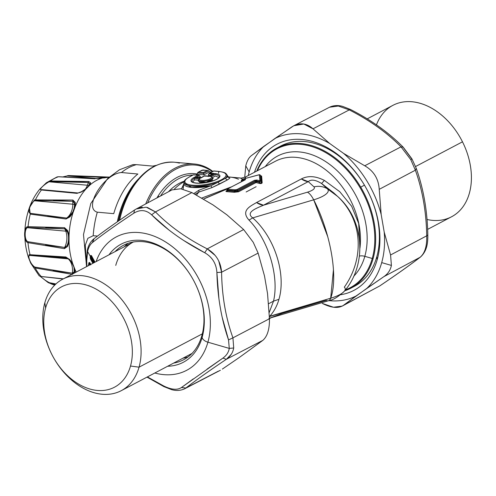 <?xml version="1.0" encoding="UTF-8"?>
<svg xmlns="http://www.w3.org/2000/svg" width="496" height="496" viewBox="0 0 496 496"><rect width="100%" height="100%" fill="white"/><g stroke="black" fill="none" stroke-linecap="round" stroke-linejoin="round"><path stroke-width="0.74" d="M427.006 219.492A62.961 44.584 -117.8 0 0 462.483 141.825A62.961 44.584 -117.8 0 0 416.336 102.374A62.961 44.584 -117.8 0 0 376.427 124.899M367.176 118.885L392.906 105.338A62.961 44.584 62.2 0 1 462.483 141.825L415.574 166.526L462.483 141.825A62.961 44.584 62.2 0 1 451.577 216.764L427.626 229.375M130.504 366.036A56.742 40.176 62.2 0 1 75.38 382.032A56.742 40.176 62.2 0 1 45.607 307.966A56.742 40.176 62.2 0 1 100.725 291.97A56.742 40.176 62.2 0 1 130.504 366.036A56.742 40.176 -117.8 0 0 100.725 291.97A56.742 40.176 -117.8 0 0 45.607 307.966L44.838 302.734A62.961 44.584 62.2 0 1 106.008 284.977A62.961 44.584 62.2 0 1 139.047 367.17L130.504 366.036L139.047 367.17A62.961 44.584 62.2 0 1 77.884 384.927A62.961 44.584 62.2 0 1 44.838 302.734L45.607 307.966A56.742 40.176 -117.8 0 0 75.38 382.032A56.742 40.176 -117.8 0 0 130.504 366.036M188.096 356.897A64.641 45.768 62.2 0 1 183.024 358.155A64.641 45.768 -117.8 0 0 188.096 356.897M124.353 246.729A64.641 45.768 62.2 0 1 128.266 243.263A64.641 45.768 -117.8 0 0 124.353 246.729M133.343 241.998A62.961 44.584 -117.8 0 0 115.742 265.403M90.346 263.81A0.955 0.744 -34.5 0 1 90.34 263.841L90.204 264.709L90.34 263.841L90.663 264.306L90.136 263.24L89.54 263.171L89.602 262.458L90.284 263.45L90.712 264.442L89.602 262.458L89.751 262.911L89.602 262.458L88.939 262.675L89.602 262.458M94.476 262.458L91.772 257.536L94.6 262.396L91.822 257.362L91.965 256.854L91.772 257.536L94.476 262.458M91.903 256.767A0.955 0.539 16 0 0 91.115 256.327L90.973 256.835L90.284 256.618L90.427 258.875L92.864 263.314L90.427 258.875L90.768 258.435L90.427 258.875L90.198 257.133L90.873 257.306L90.198 257.133L90.284 256.618L90.973 256.841L90.768 258.435L93.316 263.072L90.768 258.435L91.314 258.118L90.768 258.435L90.873 257.306L91.314 258.118L90.923 257.015A0.955 0.546 -164.2 0 1 91.772 257.536A0.955 0.688 -28.8 0 1 91.314 258.118L93.874 262.781L91.314 258.118L91.772 257.536L90.923 257.015L91.822 257.362L90.973 256.835L91.376 255.521L95.034 262.167L91.376 255.521L91.475 255.948L91.376 255.521L90.644 255.552L91.376 255.521M201.872 335.612A64.641 45.768 62.2 0 1 183.625 359.736A64.641 45.768 62.2 0 1 173.681 363.078A64.641 45.768 -117.8 0 0 201.872 335.612L202.132 337.379A66.743 47.256 62.2 0 1 167.66 366.246A66.743 47.256 -117.8 0 0 202.132 337.379L201.872 335.612A64.641 45.768 -117.8 0 0 191.785 277.239A64.641 45.768 62.2 0 1 201.872 335.612M115.016 251.646A64.641 45.768 62.2 0 1 123.399 245.34A64.641 45.768 62.2 0 1 191.785 277.239A64.641 45.768 -117.8 0 0 115.016 251.646M89.751 262.911L89.181 265.248L89.472 263.426L90.34 263.841A0.955 0.471 9.2 0 0 89.472 263.426L90.136 263.24M108.99 254.82A66.743 47.256 62.2 0 1 174.474 256.023A66.743 47.256 62.2 0 1 202.132 337.379A7.18 4.061 15.7 0 0 207.905 342.197A75.411 53.394 62.2 0 1 154.814 373.011A75.411 53.394 -117.8 0 0 207.905 342.197A7.18 4.061 -164.3 0 1 202.132 337.379A66.743 47.256 -117.8 0 0 174.474 256.023A66.743 47.256 -117.8 0 0 108.99 254.82M91.828 256.296L91.208 256.11L91.828 256.296M91.407 255.849L94.91 262.235L91.475 255.948L91.115 256.327L91.965 256.854M139.047 367.17A62.961 44.584 -117.8 0 0 120.137 297.681A62.961 44.584 -117.8 0 0 62.608 279.242A62.961 44.584 -117.8 0 0 44.838 302.734A62.961 44.584 -117.8 0 0 63.748 372.223A62.961 44.584 -117.8 0 0 121.278 390.668A62.961 44.584 -117.8 0 0 139.047 367.17L202.331 333.851L139.047 367.17M90.687 264.92L90.284 263.45M89.54 263.171L88.939 262.675L88.815 263.116L88.939 262.675M89.472 263.426L88.815 263.116L88.418 265.651L88.815 263.116M222.344 317.843L228.532 339.903L229.276 348.397L207.905 342.197A75.411 53.394 -117.8 0 0 169.967 244.906A75.411 53.394 -117.8 0 0 96.143 261.584A75.411 53.394 62.2 0 1 169.967 244.906A75.411 53.394 62.2 0 1 207.905 342.197L229.276 348.397C228.575 352.346 226.461 355.576 222.927 358.093L207.043 369.136M91.208 256.11L90.644 255.552L91.208 256.11M90.477 255.936L90.644 255.552L90.477 255.936L91.115 256.327L90.477 255.936L90.334 256.451L90.477 255.936M411.816 158.999L410.824 159.724L411.816 158.999L403.657 148M350.306 109.393L349.258 109.889L338.34 106.039L329.642 107.161C333.703 105.319 338.043 105.071 342.674 106.404L350.294 109.387C371.064 119.927 388.709 132.531 403.236 147.213L401.016 146.847L403.236 147.213L411.978 158.949L416.225 168.293L415.369 170.19L410.824 159.724L401.016 146.847C387.171 132.748 369.917 120.429 349.258 109.889L350.294 109.387M416.225 168.293C423.565 188.902 427.434 211.265 427.825 235.395L427.825 235.395C427.85 241.831 427.484 250.672 420.484 257.027L420.093 257.288C424.83 253.332 427.037 246.177 426.709 235.829L427.465 235.166L426.709 235.829C426.324 212.152 422.542 190.272 415.369 170.19L416.243 168.367M342.271 306.082L343.474 305.319C338.501 308.636 331.446 307.997 322.307 303.416L333.479 307.235L342.271 306.082L379.676 285.969C396.546 274.592 410.018 265.031 420.093 257.288L383.892 276.632C387.922 273.879 390.433 270.14 391.406 265.428L390.569 254.975L426.709 235.829C427.037 246.177 424.83 253.332 420.093 257.288C410.018 265.031 396.546 274.592 379.676 285.969L343.474 305.319L379.676 285.969M94.091 238.719L92.324 242.649C90.123 244.466 88.548 247.411 87.6 251.491L86.719 260.84L86.881 266.464L86.719 260.84L87.6 251.491L90.334 256.451L87.6 251.491C88.548 247.411 90.123 244.466 92.324 242.649C102.629 234.441 116.461 224.626 133.821 213.206C140.201 209.293 146.128 209.827 151.596 214.799L168.584 229.685M193.285 378.901L181.431 387.537C177.295 390.265 171.368 389.738 163.655 385.944L147.399 376.91L163.655 385.944C171.368 389.738 177.295 390.265 181.431 387.537L185.895 387.996L184.543 388.845L185.895 387.996L181.431 387.537L222.927 358.093C226.461 355.576 228.575 352.346 229.276 348.397L233.715 347.981C232.872 352.662 230.404 356.438 226.312 359.315L222.927 358.093L226.312 359.315C209.417 370.648 195.945 380.209 185.895 387.996L220.243 370.332M184.289 240.82L204.73 252.737C212.276 257.058 216.337 263.655 216.895 272.521L218.891 298.177M220.385 370.258L184.543 388.845C180.488 390.681 176.148 390.935 171.529 389.608L163.891 386.613L163.655 385.944L163.897 386.62M233.715 347.981L229.276 348.397L228.532 339.903L232.934 337.85L233.715 347.981L232.934 337.85L228.532 339.903C221.414 319.257 217.533 296.794 216.895 272.521C216.33 263.655 212.276 257.058 204.73 252.737L207.241 248.874C216.002 254.039 220.788 261.82 221.594 272.211L216.895 272.521L221.594 272.211C221.941 295.889 225.723 317.769 232.934 337.85L269.458 318.742C269.595 329.239 267.369 336.462 262.781 340.399L226.312 359.315L231.179 354.404M151.596 214.799C146.128 209.827 140.201 209.293 133.821 213.206L134.509 210.031L136.257 208.977L146.14 207.173L155.484 211.916L151.596 214.799L155.484 211.916C169.316 226.052 186.57 238.371 207.241 248.874L204.73 252.737C183.656 241.713 165.949 229.065 151.596 214.799M134.509 210.031L133.821 213.206C116.461 224.626 102.629 234.441 92.324 242.649L93.701 238.979C103.881 231.148 117.434 221.532 134.348 210.13L135.972 209.132M87.6 251.491L87.315 250.275L87.6 251.491M86.719 260.84L86.36 260.611L86.719 260.84M379.986 285.758L379.837 285.876C396.552 274.617 410.099 265 420.484 257.027M312.988 128.824L303.831 124.006L293.799 125.742L274.803 138.576L251.404 155.608C248.856 157.579 246.977 160.983 245.774 165.819L244.726 177.351L245.774 165.819C246.977 160.983 248.856 157.579 251.404 155.608L263.977 146.258A88.579 62.719 -117.8 0 0 249.166 171.957L245.774 165.819L249.166 171.957A88.579 62.719 -117.8 0 0 248.254 175.547A88.579 62.719 62.2 0 1 249.166 171.957A88.579 62.719 62.2 0 1 263.977 146.258L291.822 126.926C299.367 122.252 306.423 122.884 312.988 128.824L349.258 109.889L312.988 128.824L329.722 143.505L312.988 128.824M329.542 107.21L338.34 106.039L349.258 109.889C369.917 120.429 387.171 132.748 401.016 146.847L410.824 159.724L415.369 170.19L379.229 189.336C378.541 178.783 373.711 170.934 364.74 165.782L401.016 146.847L364.74 165.782L343.592 153.407L329.722 143.505A88.579 62.719 -117.8 0 0 274.803 138.576A88.579 62.719 62.2 0 1 329.722 143.505L343.592 153.407L364.74 165.782C373.711 170.934 378.541 178.783 379.229 189.336L415.369 170.19C422.542 190.272 426.324 212.152 426.709 235.829L390.569 254.975L384.214 232.116L381.176 214.526L379.229 189.336L381.176 214.526A88.579 62.719 -117.8 0 0 343.592 153.407A88.579 62.719 62.2 0 1 381.176 214.526L384.214 232.116L390.569 254.975L391.406 265.428L381.703 262.613A88.579 62.719 -117.8 0 0 384.214 232.116A88.579 62.719 62.2 0 1 381.703 262.613L391.406 265.428C390.433 270.14 387.922 273.879 383.892 276.632L420.093 257.288M215.103 255.384L207.241 248.874L243.635 229.543L253.227 242.284L258.125 253.103L221.594 272.211L218.767 261.094M142.253 207.086L136.257 208.977L171.914 189.918L180.705 188.765L191.878 192.584L155.484 211.916L147.399 207.415M343.474 305.319L356.06 295.994L383.892 276.632L366.891 288.312A88.579 62.719 -117.8 0 0 381.703 262.613A88.579 62.719 62.2 0 1 366.891 288.312L343.474 305.319M328.867 300.619A88.579 62.719 -117.8 0 0 356.06 295.994A88.579 62.719 62.2 0 1 328.867 300.619M218.339 371.169L185.895 387.996C195.945 380.209 209.417 370.648 226.312 359.315L262.781 340.399L239.382 357.43L222.363 369.08L239.382 357.43L262.781 340.399C267.369 336.462 269.595 329.239 269.458 318.742L232.934 337.85C225.723 317.769 221.941 295.889 221.594 272.211L258.125 253.103L264.498 275.962L267.536 293.551L269.458 318.742L267.536 293.551L264.498 275.962L258.125 253.103L253.227 242.284L243.635 229.543L207.241 248.874C186.57 238.371 169.316 226.052 155.484 211.916L191.878 192.584L213.038 204.935L226.908 214.836L243.635 229.543L226.908 214.836L213.038 204.935L191.878 192.584M352.557 287.234A79.242 56.11 -117.8 0 0 376.811 256.73L377.227 259.551A82.596 58.485 62.2 0 1 340.764 294.711A82.596 58.485 -117.8 0 0 377.227 259.551A82.596 58.485 -117.8 0 0 335.191 152.644A82.596 58.485 -117.8 0 0 254.485 172.267A82.596 58.485 62.2 0 1 335.191 152.644A82.596 58.485 62.2 0 1 377.227 259.551L376.811 256.73A79.242 56.11 -117.8 0 0 364.448 185.169A79.242 56.11 -117.8 0 0 278.771 147.095M194.482 179.881L198.481 180.24L194.482 179.881L194.159 178.479L199.076 178.92L194.159 178.479L194.482 179.881L192.646 182.131L194.482 179.881M218.81 177.611L215.512 175.937L212.517 177.512L215.512 175.937L218.817 177.611M198.716 180.476L199.764 182.423L206.15 182.33L212.207 180.277L212.536 178.089M242.06 180.104L243.803 180.358L242.029 180.16L242.445 179.223L245.247 178.994L244.838 179.881L242.06 180.104L242.445 179.223A0.955 0.651 83.3 0 0 242.06 180.104L244.838 179.881L245.247 178.994L245.514 179.521L245.247 178.994L242.445 179.223L259.321 174.753L259.916 180.786L256.94 180.042L256.426 180.922L255.167 180.972L256.426 180.922L256.94 180.042L254.442 180.321L256.94 180.042L259.916 180.786L259.321 174.753L242.426 179.211L259.278 174.716L260.313 175.2A0.955 0.918 176.3 0 0 259.321 174.753L259.278 174.716M199.299 178.944A7.124 2.096 -9.8 0 0 198.549 179.893A7.124 2.096 -9.8 0 0 205.921 180.984A7.124 2.096 -9.8 0 0 212.499 177.481A7.124 2.096 170.2 0 1 205.921 180.984A7.124 2.096 170.2 0 1 198.549 179.893L198.295 181.164L206.15 182.33L213.162 178.597L212.499 177.481L210.378 176.328M215.283 174.518A13.776 4.049 170.2 0 1 219.133 177.035A13.776 4.049 -9.8 0 0 215.283 174.518L215.097 173.544A14.675 4.315 170.2 0 1 216.535 179.397A14.675 4.315 170.2 0 1 196.453 183.167A14.675 4.315 170.2 0 1 193.874 177.525L200.341 178.107A6.225 1.829 -9.8 0 0 201.736 180.389A6.225 1.829 -9.8 0 0 210.081 178.82A6.225 1.829 -9.8 0 0 209.808 176.328L215.097 173.544L215.283 174.518L211.339 176.595L215.283 174.518M192.15 181.697A13.776 4.049 170.2 0 1 194.159 178.479L193.874 177.525L194.159 178.479A13.776 4.049 -9.8 0 0 192.15 181.697C191.413 181.263 192.938 183.718 202.157 183.055C212.548 181.387 218.209 179.378 219.133 177.035M242.414 179.236L241.261 180.563L242.11 180.383M259.321 174.753L259.265 175.107L259.321 174.753L260.313 175.2L260.784 181.226L259.377 181.66L256.426 180.922L256.581 181.666L255.359 181.902L255.167 180.972L237.627 190.204A0.955 0.676 -117.8 0 0 236.902 189.559L254.442 180.321L236.902 189.559L235.011 189.801L228.185 189.187L227.974 188.759L245.514 179.521L227.974 188.759L228.185 189.187L235.011 189.801L236.902 189.559L237.627 190.204L234.521 190.687L235.011 189.801L234.521 190.687L227.757 190.08L228.185 189.187L227.757 190.08L227.453 189.292L227.974 188.759A0.955 0.676 -117.8 0 0 227.738 188.815M276.886 148.025L280.612 146.066A79.242 56.11 62.2 0 1 364.448 185.169L360.722 187.128A79.242 56.11 -117.8 0 0 276.886 148.025A79.242 56.11 -117.8 0 0 256.767 171.064A79.242 56.11 62.2 0 1 360.722 187.128L364.448 185.169A79.242 56.11 62.2 0 1 376.811 256.73A79.242 56.11 62.2 0 1 354.448 286.304L350.722 288.263A79.242 56.11 -117.8 0 0 373.085 258.695A79.242 56.11 -117.8 0 0 360.722 187.128A79.242 56.11 62.2 0 1 373.085 258.695A7.18 4.061 -164.3 0 1 372.254 258.484A78.523 55.602 -117.8 0 0 334.633 158.571A78.523 55.602 -117.8 0 0 257.368 170.748A78.523 55.602 62.2 0 1 334.633 158.571A78.523 55.602 62.2 0 1 372.254 258.484A7.18 4.061 15.7 0 0 373.085 258.695A79.242 56.11 62.2 0 1 344.646 290.842A79.242 56.11 -117.8 0 0 350.722 288.263M198.549 179.893L200.341 178.107L199.727 178.368M208.729 173.898L208.289 175.231L210.261 175.404L208.289 175.231L208.729 173.898L212.486 174.232L208.729 173.898L209.876 173.073L214.154 173.457L208.853 176.471L204.6 175.851L201.072 177.928L194.643 177.115L198.146 175.274L199.497 175.634L196.503 177.208L199.497 175.634L200.353 176.719L199.001 177.432L200.353 176.719L199.497 175.634M208.853 176.471L214.154 173.457L209.194 173.34M204.575 176.086L208.878 176.235M201.072 177.928L204.6 175.851M245.111 179.738A0.955 0.676 62.2 0 1 245.514 179.521M242.029 180.16L241.465 181.071L242.029 180.16M259.96 180.786L259.916 180.786A0.955 0.88 -5.1 0 1 260.784 181.226L260.772 181.201M260.784 181.226L261.318 182.373C261.324 183.191 260.809 183.229 259.768 182.503L259.377 181.66A0.955 0.558 -74.2 0 1 259.916 180.786L259.377 181.66L260.784 181.226L260.313 175.2L261.318 182.373L260.685 181.189M254.442 180.321A0.955 0.676 62.2 0 1 255.167 180.972L255.359 181.902L256.581 181.666L256.426 180.922L259.377 181.66L259.768 182.503L256.581 181.666A0.955 0.577 -77.3 0 1 256.066 182.547A0.955 0.676 62.2 0 1 255.359 181.902L237.82 191.14L234.676 191.419L234.521 190.687L235.631 190.6M313.987 186.868A19.152 17.85 -47.5 0 1 327.317 188.759A25.352 7.452 170.2 0 1 313.695 199.814A19.152 6.795 -106.5 0 0 307.421 192.188A12.208 3.59 -9.8 0 0 313.987 186.868A12.208 3.59 170.2 0 1 307.421 192.188A19.152 6.795 73.5 0 1 313.695 199.814A25.352 7.452 -9.8 0 0 327.317 188.759L337.528 196.354A71.821 66.941 132.5 0 0 327.317 188.759A19.152 17.85 132.5 0 0 313.987 186.868L308.27 181.629L313.987 186.868M242.277 181.164L241.465 181.071L241.354 180.488L241.465 181.071L242.277 181.164M227.366 179.949L219.641 184.01L217.973 182.261L225.215 178.448L227.366 179.949L225.215 178.448L227.707 176.911L229.859 178.182L227.366 179.949L229.859 178.182L227.707 176.911L227.912 176.452L225.215 178.448L217.973 182.261L219.641 184.01L211.947 187.612L210.874 185.777L217.973 182.261A21.774 6.405 170.2 0 1 195.108 186.236A21.774 6.405 170.2 0 1 184.121 181.896A21.774 6.405 -9.8 0 0 195.108 186.236A21.774 6.405 -9.8 0 0 217.973 182.261L210.874 185.777L211.947 187.612L227.366 179.949M345.427 289.862A78.523 55.602 -117.8 0 0 372.254 258.484L364.82 256.327A71.821 50.852 -117.8 0 0 335.575 169.235A71.821 50.852 -117.8 0 0 265.248 166.6A71.821 50.852 62.2 0 1 335.575 169.235A71.821 50.852 62.2 0 1 364.82 256.327L372.254 258.484A78.523 55.602 62.2 0 1 345.427 289.862M268.968 318.407L282.156 313.453L326.12 300.421A19.152 6.795 -106.5 0 0 328.445 300.743A19.152 6.795 -106.5 0 0 330.689 298.208A25.352 7.452 -9.8 0 0 344.267 291.307A25.352 7.452 -9.8 0 0 344.317 287.153A71.821 66.941 132.5 0 0 337.528 196.354C364.287 219.709 367.449 264.659 344.267 291.307A25.352 7.452 170.2 0 1 330.689 298.208L333.442 269.737M327.726 236.66L313.695 199.814L252.731 217.88C244.937 212.17 256.996 208.103 263.457 205.22L307.421 192.188L263.457 205.22L308.27 181.629C311.054 179.161 315.487 179.788 321.575 183.495L327.317 188.759L321.575 183.495L333.628 192.783L321.575 183.495C315.487 179.788 311.054 179.161 308.27 181.629L263.457 205.22C256.996 208.103 244.937 212.17 252.731 217.88L313.695 199.814A71.821 25.494 73.5 0 1 330.689 298.208A19.152 6.795 73.5 0 1 328.445 300.743C332.748 300.204 338.024 297.054 344.267 291.307M183.142 186.843L183.074 189.205L183.867 183.167A22.246 6.541 -9.8 0 0 210.874 185.777L198.877 190.228L198.902 192.064A68.231 43.803 95.1 0 0 196.503 195.064A68.231 43.803 -84.9 0 1 198.902 192.064L198.877 190.228L193.8 193.607L198.877 190.228L210.874 185.777L191.654 187.426L183.867 183.167L184.121 181.896C185.07 180.519 183.03 180.866 189.23 176.948L193.366 174.772L198.667 175.243L193.409 174.846L189.522 176.892A0.955 0.676 -117.8 0 0 189.23 176.948A0.955 0.676 62.2 0 1 189.522 176.892A20.875 6.138 -9.8 0 0 192.417 185.194A20.875 6.138 -9.8 0 0 221.402 179.757A20.875 6.138 -9.8 0 0 218.507 171.455L213.751 171.033L209.876 173.073L213.751 171.033L218.507 171.455A20.875 6.138 170.2 0 1 221.402 179.757A20.875 6.138 170.2 0 1 192.417 185.194A20.875 6.138 170.2 0 1 189.522 176.892L193.409 174.846L198.146 175.274L194.643 177.115L201.097 177.692M197.544 172.893L197.104 174.226L197.544 172.893L203.651 173.445L203.924 174.84L197.104 174.226L195.678 174.976L197.104 174.226L203.924 174.84L209.076 172.131L209.51 171.901L208.649 170.81L203.651 173.445L203.422 172.49L207.297 170.45L208.649 170.81L209.51 171.901L203.924 174.84L203.651 173.445L197.544 172.893L198.691 172.069L203.422 172.49L203.651 173.445L208.649 170.81L207.297 170.45L203.422 172.49L198.691 172.069L202.281 170.178L207.297 170.45L202.907 170.06L201.698 170.705M215.097 173.544L209.808 176.328A6.225 1.829 170.2 0 1 210.081 178.82A6.225 1.829 170.2 0 1 201.736 180.389A6.225 1.829 170.2 0 1 200.341 178.107L193.874 177.525A14.675 4.315 -9.8 0 0 196.453 183.167A14.675 4.315 -9.8 0 0 216.535 179.397A14.675 4.315 -9.8 0 0 215.097 173.544M203.571 170.357L202.907 170.06A0.955 0.614 -84.9 0 1 203.149 170.004L201.996 170.227A0.955 0.676 62.2 0 1 202.281 170.178L198.009 172.335M213.751 171.033L218.748 171.405A0.955 0.614 95.1 0 0 218.507 171.455A0.955 0.614 -84.9 0 1 218.748 171.405L218.575 173.315M228.656 177.153L227.428 175.646L227.707 176.911A22.246 6.541 -9.8 0 0 227.428 175.646L226.765 174.53A21.774 6.405 170.2 0 1 225.215 178.448A21.774 6.405 -9.8 0 0 226.765 174.53C225.742 173.637 226.666 172.596 218.748 171.405L213.714 170.953L209.337 173.259M236.685 190.439L237.627 190.204L237.82 191.14L237.627 190.204L255.167 180.972M227.094 189.838L227.757 190.08L227.528 190.774L227.757 190.08L234.521 190.687L234.676 191.419L226.635 190.669L234.676 191.419L237.82 191.14L238.52 191.785L234.18 192.299L234.676 191.419L234.18 192.299L227.1 191.667L227.528 190.774L227.1 191.667C225.761 191.642 225.618 191.326 226.66 190.718M231.452 186.862L201.791 198.04L231.452 186.862M198.902 192.064L211.947 187.612L198.902 192.064L195.077 194.289L198.902 192.064M228.34 176.954A68.231 43.803 -84.9 0 1 229.815 177.047A68.231 43.803 95.1 0 0 228.34 176.954L240.405 178.002L242.538 179.174L240.399 177.996C240.225 178.399 241.936 178.058 245.551 176.967L245.477 178.256M353.679 276.303A71.821 50.852 -117.8 0 0 364.82 256.327A7.18 4.061 15.7 0 0 359.402 256.091A7.18 4.061 -164.3 0 1 364.82 256.327A71.821 50.852 62.2 0 1 353.679 276.303M269.39 316.578L330.689 298.208L269.725 316.274C274.028 311.513 277.103 305.852 278.95 299.299C286.124 274.958 275.497 238.223 252.731 217.88C275.497 238.223 286.13 274.958 278.95 299.299L273.513 301.146C279.186 277.568 269.272 240.957 249.004 220.1L252.731 217.88L249.004 220.1C240.256 210.378 250.902 205.964 256.537 202.535L263.457 205.22A17.713 12.543 62.2 0 1 256.537 202.535L301.351 178.944A17.713 12.543 -117.8 0 0 308.27 181.629L301.351 178.944C307.973 175.466 315.654 175.956 324.384 180.414L321.575 183.495L324.384 180.414L339.741 191.679L351.707 206.324L358.695 223.522L359.693 241.688L358.695 223.522L351.707 206.324L339.741 191.679L324.384 180.414C315.654 175.956 307.973 175.466 301.351 178.944L256.537 202.535C250.902 205.964 240.256 210.378 249.004 220.1C269.272 240.957 279.186 277.568 273.513 301.146L278.95 299.299C277.103 305.858 274.028 311.513 269.725 316.274L269.39 316.578M203.149 170.004L207.297 170.45M209.51 171.901L211.569 172.081L209.51 171.901M260.778 175.82L261.634 176.154L260.667 175.696M261.318 182.373L260.66 175.708L261.634 176.154L262.161 182.807L261.318 182.373L262.161 182.807C261.77 183.557 260.791 183.749 259.228 183.371L259.768 182.503C260.809 183.229 261.324 183.191 261.318 182.373M226.12 191.537L234.18 192.299L238.52 191.785L256.066 182.547L256.581 181.666L259.768 182.503L259.228 183.371L256.066 182.547L238.52 191.785A0.955 0.676 62.2 0 1 237.82 191.14L255.359 181.902A0.955 0.676 -117.8 0 0 256.066 182.547L259.228 183.371C260.791 183.749 261.764 183.557 262.161 182.807L261.33 175.894M203.565 199.076L228.563 188.381L205.028 198.301M333.628 192.783L337.528 196.354M359.935 248.186A68.231 48.31 -117.8 0 0 334.447 177.636A68.231 48.31 -117.8 0 0 275.416 161.243A68.231 48.31 62.2 0 1 334.447 177.636A68.231 48.31 62.2 0 1 359.935 248.186M238.483 179.23A68.231 43.803 95.1 0 0 229.815 177.047M269.88 318.103L269.446 318.32L269.88 318.103M269.378 316.324L269.725 316.274L269.378 316.324M269.21 312.499L273.513 301.146L268.621 303.719L273.513 301.146L269.21 312.499M49.581 282.739C44.987 280.717 37.95 274.431 40.914 276.464L63.42 278.814L40.914 276.464C37.95 274.431 44.987 280.717 49.581 282.739L49.953 283.278L48.248 282.652L49.953 283.278L49.581 282.739L55.918 283.954M73.73 272.856L72.385 273.209A14.365 9.219 95.1 0 0 68.163 258.869L29.779 255.421C27.038 254.876 30.913 265.62 35.086 267.133C30.913 265.62 27.038 254.876 29.779 255.421L68.163 258.869A14.365 9.219 -84.9 0 1 72.385 273.209L53.053 270.661M73.706 266.346A12.964 8.32 -84.9 0 1 74.208 271.833A12.964 8.32 95.1 0 0 73.706 266.346M68.163 258.869A4.786 3.36 129.6 0 1 68.696 258.968A4.786 3.36 -50.4 0 0 68.163 258.869A14.365 9.219 95.1 0 0 66.421 257.796A14.365 9.219 -84.9 0 1 68.163 258.869M47.56 256.289L67.462 258.094M29.779 255.421L30.541 255.384L29.779 255.421L29.183 254.739L29.779 255.421M30.498 262.7L35.197 267.983L71.963 274.313L35.197 267.983L35.086 267.133L35.197 267.983L30.678 263.097L28.384 257.306L29.183 254.739L30.07 254.715L65.85 256.984L69.769 259.594L69.57 259.836A12.964 8.32 -84.9 0 1 70.271 260.344M66.129 246.977L64.635 247.442A14.365 9.219 95.1 0 0 65.807 231.161L27.423 227.714C24.385 228.687 24.205 241.025 28.185 241.744C24.205 241.025 24.385 228.687 27.423 227.714L65.807 231.161A14.365 9.219 -84.9 0 1 64.635 247.436L45.582 245.036M67.902 233.101A12.964 8.32 -84.9 0 1 67.115 245.619A12.964 8.32 95.1 0 0 67.902 233.101M45.713 227.689L64.722 228.836A14.365 9.219 -84.9 0 1 65.807 231.161A4.786 2.17 160 0 1 67.475 231.905A4.786 2.17 -20 0 0 65.807 231.161A14.365 9.219 95.1 0 0 64.722 228.836L66.197 229.574M68.064 233.579L68.591 235.544L67.183 231.148L64.722 228.836L64.511 227.67L28.061 226.66A55.316 35.514 -84.9 0 1 30.256 214.123L29.425 207.582L34.453 199.894L34.478 200.762L72.856 204.209L34.478 200.762L34.453 199.894L29.407 207.632L30.256 214.123L66.024 218.996L69.967 216.864L69.769 216.355L72.633 212.474L73.024 212.685L69.967 216.864L69.769 216.355L69.967 216.864L66.024 218.996L30.256 214.123L30.733 213.379C26.648 213.522 30.696 202.883 34.478 200.762C30.696 202.883 26.648 213.522 30.733 213.379L30.256 214.123A55.316 35.514 95.1 0 0 28.061 226.66L27.1 226.821C23.796 227.924 23.479 241.732 27.987 242.668L64.412 248.657L27.987 242.668L28.185 241.744L27.987 242.668C23.479 241.732 23.796 227.924 27.1 226.821L27.423 227.714L28.253 227.571L27.423 227.714L27.1 226.821L28.061 226.66L28.253 227.571L28.061 226.66L64.511 227.67L67.58 230.491L68.225 232.252L69.074 235.271L69.043 242.116L67.506 246.5L64.412 248.657L64.635 247.442L67.115 245.619L68.566 241.633L68.008 243.462M68.274 217.639L66.607 218.06A14.365 9.219 95.1 0 0 72.856 204.209A14.365 9.219 -84.9 0 1 66.607 218.06L47.709 215.977M74.66 204.637L74.524 203.279A12.964 8.32 -84.9 0 1 74.536 204.513A12.964 8.32 -84.9 0 1 72.831 212.133A12.964 8.32 95.1 0 0 74.536 204.513A12.964 8.32 95.1 0 0 74.524 203.279L74.536 204.513A4.786 0.397 1.1 0 0 72.856 204.209A4.786 0.397 -178.9 0 1 74.536 204.513L74.629 206.975L74.66 204.637L75.349 203.893L75.274 206.503L73.024 212.685A57.455 36.89 95.1 0 0 69.074 235.271L67.58 230.491L64.511 227.67L64.722 228.836L28.253 227.571M53.45 200.31L72.714 201.258A14.365 9.219 -84.9 0 1 72.856 204.209A14.365 9.219 95.1 0 0 72.714 201.258L74.028 201.928M39.835 189.119L41.397 189.999L76.985 193.359L41.397 189.999L42.048 189.633L41.397 189.999L39.81 189.143L46.37 182.757L49.259 181.17L49.048 181.79C44.28 184.376 37.597 190.476 42.048 189.633C37.597 190.476 44.28 184.376 49.048 181.79L87.426 185.237A14.365 9.219 -84.9 0 1 85.238 189.267A14.365 9.219 95.1 0 0 87.426 185.237A4.786 1.482 -159.1 0 0 89.243 184.828A12.964 8.32 -84.9 0 1 88.79 185.907A12.964 8.32 95.1 0 0 89.243 184.828A12.964 8.32 95.1 0 0 89.633 183.7L89.243 184.828A4.786 1.482 20.9 0 1 87.426 185.237A14.365 9.219 95.1 0 0 88.269 182.454A14.365 9.219 -84.9 0 1 87.426 185.237L49.048 181.79L50.046 181.629L49.048 181.79L49.259 181.17L88.827 181.511L90.65 182.857L89.733 185.225L85.87 189.081L81.617 191.896L76.985 193.359L81.437 191.729L85.529 189.057L88.914 185.702M59.539 191.332L58.894 191.276M76.985 193.359L81.462 191.871L79.571 192.702M87.296 176.26L106.225 177.376L67.233 175.882L68.808 175.565L108.785 177.097M96.838 178.535L67.233 175.882L96.838 178.535M89.466 184.431L89.633 183.7A12.964 8.32 -84.9 0 1 89.243 184.828L90.65 182.857L88.827 181.511L50.425 180.966L46.37 182.764M68.721 181.486L88.269 182.454L88.827 181.511M63.414 176.843L67.233 175.882L63.414 176.843M29.407 207.632C23.628 224.465 23.287 241.025 28.384 257.306L30.678 263.097L39.227 275.875L41.497 276.557L63.066 279M35.086 267.133L72.385 273.209L72.577 274.381L72.385 273.209L74.208 271.833L73.997 267.177L72.404 263.847L69.514 259.854L65.85 256.984L30.07 254.715A55.316 35.514 -84.9 0 1 27.987 242.668A55.316 35.514 95.1 0 0 30.07 254.715L30.541 255.384L30.07 254.715L29.09 254.752M34.453 199.894L72.918 200.043L75.225 202.405L75.349 203.893L75.225 202.405L74.524 203.279L75.225 202.405L72.918 200.043L72.714 201.258L72.918 200.043L34.453 199.894M67.555 175.665L68.808 175.565L68.293 175.813M99.064 178.734L99.343 178.281L99.064 178.734L99.343 178.281L94.358 178.603L58.416 176.756A55.316 35.514 95.1 0 0 50.425 180.966A55.316 35.514 -84.9 0 1 58.416 176.756L95.139 178.833M226.604 190.743L225.99 191.208M256.153 186.707L246.134 191.983M55.44 284.4L49.953 283.278A55.316 35.514 95.1 0 0 54.69 285.064A9.579 7.297 104.6 0 1 54.337 284.983A9.579 7.297 -75.4 0 0 54.69 285.064A55.316 35.514 95.1 0 0 54.746 285.076L54.69 285.064A55.316 35.514 -84.9 0 1 49.953 283.278L55.44 284.4M41.652 276.563L41.001 276.309A55.316 35.514 -84.9 0 1 35.197 267.983A55.316 35.514 95.1 0 0 41.001 276.309L41.652 276.563M74.357 268.993L74.394 270.239M74.902 272.868L74.983 269.489L74.902 272.868L74.208 271.833M66.421 257.796L30.541 255.384M70.978 261.175L72.788 263.822L69.769 259.594L70.978 261.175L70.711 261.336M64.412 248.657L67.506 246.5L69.043 242.116A57.455 36.89 95.1 0 0 72.788 263.822L72.397 263.804M28.185 241.744L64.635 247.436M68.591 235.544L68.566 241.633L68.591 235.544L69.074 235.271A57.455 36.89 -84.9 0 1 73.024 212.685L72.633 212.474L74.629 206.975L75.274 206.503L75.349 203.893M67.506 246.5L67.115 245.619M67.58 230.491L67.171 231.117L67.791 232.779L68.225 232.252M66.024 218.996L66.607 218.06L68.708 217.353L69.713 216.417M30.733 213.379L66.607 218.06M74.524 203.279L72.714 201.258L35.39 200.576L35.514 199.665A55.316 35.514 -84.9 0 1 41.397 189.999A55.316 35.514 95.1 0 0 35.514 199.665M42.048 189.633L77.674 192.944M85.455 189.181L85.87 189.081A57.455 36.89 95.1 0 0 75.274 206.503A57.455 36.89 -84.9 0 1 85.87 189.081L89.726 185.225A57.455 36.89 -84.9 0 1 104.129 177.642L99.343 178.281L104.129 177.642A57.455 36.89 95.1 0 0 89.726 185.225M107.21 177.45L107.923 177.035L68.746 175.565L63.147 176.836M50.425 180.966L50.046 181.629L88.269 182.454L89.633 183.7L90.65 182.857M103.596 178.002L109.436 177.072L103.596 178.002M181.443 188.877L183.638 184.338M74.983 269.489L72.788 263.822L74.983 269.489A57.455 36.89 95.1 0 0 76.217 272.075A57.455 36.89 -84.9 0 1 74.983 269.489L74.344 268.851M73.997 267.177L72.435 263.872M69.769 259.594L65.85 256.984M72.788 263.822A57.455 36.89 -84.9 0 1 69.043 242.116L68.566 241.633M69.967 216.864L73.024 212.685L75.274 206.503M81.617 191.896L85.87 189.081M90.433 183.694L89.733 185.225L88.902 185.721M109.17 177.128A57.455 36.89 95.1 0 0 108.568 177.134A57.455 36.89 -84.9 0 1 109.17 177.128M94.358 178.603L99.343 178.281M46.37 182.757L57.114 176.917L58.664 176.725L94.643 178.56L108.568 177.134M54.746 285.076A55.316 35.514 -84.9 0 1 54.69 285.064L48.248 282.652L40.139 276.309M174.487 188.957A64.641 41.503 -84.9 0 1 184.171 181.672A64.641 41.503 95.1 0 0 174.487 188.957M69.043 242.116L69.074 235.271M168.497 191.747A62.248 39.965 -84.9 0 1 184.345 181.176A62.248 39.965 95.1 0 0 168.497 191.747M160.499 196.019A67.034 43.04 -84.9 0 1 192.826 175.057A67.034 43.04 95.1 0 0 160.499 196.019M156.897 197.947A68.473 43.958 -84.9 0 1 158.069 196.038L159.185 196.72L158.069 196.038A68.473 43.958 -84.9 0 1 197.172 174.009A68.473 43.958 95.1 0 0 158.069 196.038A68.473 43.958 95.1 0 0 156.897 197.947M86.422 263.029L85.281 245.21L87.86 238.303L93.192 235.705L97.501 236.096L93.192 235.705L87.86 238.303L85.275 245.21L86.422 263.029M113.745 213.658L97.309 212.183C82.894 208.202 103.918 173.643 121.427 172.534L137.863 174.009A74.214 47.647 95.1 0 0 113.745 213.658A74.214 47.647 -84.9 0 1 137.863 174.009L121.427 172.534C103.918 173.643 82.888 208.202 97.309 212.183A74.214 47.647 95.1 0 0 93.192 235.705A74.214 47.647 -84.9 0 1 97.309 212.183L113.745 213.658M152.861 166.117L136.425 164.641A74.214 47.647 95.1 0 0 121.427 172.534A74.214 47.647 -84.9 0 1 136.425 164.641L152.861 166.117A74.214 47.647 -84.9 0 1 156.091 165.416A74.214 47.647 95.1 0 0 152.861 166.117M86.54 266.197L83.483 234.596L90.78 203.534L107.694 178.492L119.437 169.793L132.934 164.616L136.425 164.641M200.44 165.955A77.091 49.495 -84.9 0 1 212.356 171.666A77.091 49.495 95.1 0 0 200.44 165.955L199.863 164.945A78.046 50.108 -84.9 0 1 212.84 171.411A78.046 50.108 95.1 0 0 199.863 164.945L200.44 165.955A77.091 49.495 95.1 0 0 147.616 202.907A77.091 49.495 -84.9 0 1 200.44 165.955M138.483 178.932A74.214 47.647 95.1 0 0 117.292 221.824A74.214 47.647 -84.9 0 1 138.483 178.932M145.719 203.918A78.046 50.108 -84.9 0 1 199.863 164.945A78.046 50.108 95.1 0 0 194.599 164.033A78.046 50.108 95.1 0 0 145.719 203.918M127.571 195.263A74.915 48.1 95.1 0 0 118.296 221.123A74.915 48.1 -84.9 0 1 127.571 195.263L128.241 193.992A77.345 49.656 95.1 0 0 118.618 220.894A77.345 49.656 -84.9 0 1 128.241 193.992C140.362 172.075 155.663 161.473 174.152 162.198A78.046 50.108 95.1 0 0 119.623 220.199A78.046 50.108 -84.9 0 1 174.152 162.198A78.046 50.108 95.1 0 1 179.409 163.11M62.608 279.242L133.517 241.905M121.278 390.668L192.181 353.332M90.694 264.858L89.671 262.818M86.558 266.631L86.36 260.611L87.315 250.275C88.214 245.669 90.34 241.905 93.701 238.973M293.799 125.748L329.642 107.161M147.008 377.121L163.891 386.613M245.222 179.806L227.745 188.815L226.635 190.669M195.164 177.091L201.06 177.618L204.557 175.776L208.835 176.161L213.615 173.637M269.731 318.147L328.445 300.743M198.152 172.255L201.996 170.227M29.425 207.582L29.642 206.993M245.551 176.967L275.416 161.243M269.458 318.606L271.089 317.744M68.708 217.353L73.309 211.277M59.489 191.326L77.723 192.944M108.816 177.097L107.923 177.035M39.81 189.143C35.594 194.196 32.209 200.13 29.667 206.925M108.37 177.134L109.312 177.072M194.599 164.033L174.152 162.198"/></g></svg>
